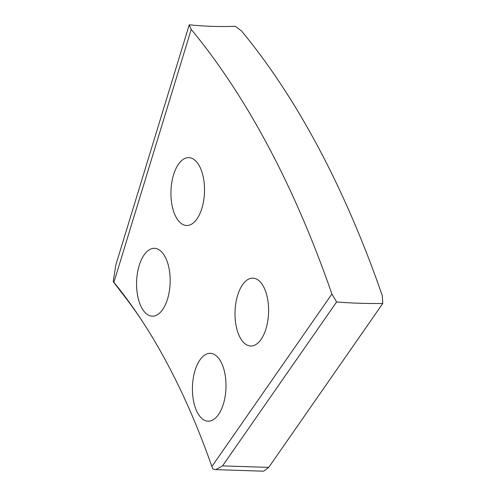 <?xml version="1.0" encoding="UTF-8"?>
<svg xmlns="http://www.w3.org/2000/svg" width="496" height="496" viewBox="0 0 496 496"><rect width="100%" height="100%" fill="white"/><g stroke="black" fill="none" stroke-linecap="round" stroke-linejoin="round"><path stroke-width="0.74" d="M241.602 31.056L235.414 26.307A388.021 295.932 -40.2 0 1 212.09 26.344A388.021 295.932 -40.2 0 1 189.249 24.8L191.227 29.413L113.906 282.311A713.031 352.197 91.9 0 1 139.543 317.074A713.031 352.197 91.9 0 1 211.866 466.55L331.905 294.004L336.61 301.959L222.561 465.893L268.727 467.393L382.776 303.465L382.286 295.647A1004.047 495.938 91.9 0 0 241.602 31.056M382.776 303.465A388.021 204.451 -18.8 0 1 359.321 303.248A388.021 204.451 -18.8 0 1 336.61 301.959M242.78 341.583A33.951 16.771 91.9 0 1 235.836 303.143A33.951 16.771 91.9 0 1 252.91 278.144A33.951 16.771 91.9 0 1 260.822 282.577A33.951 16.771 91.9 0 1 267.766 321.017A33.951 16.771 91.9 0 1 250.697 346.016A33.951 16.771 91.9 0 1 242.78 341.583M178.703 221.067A33.951 16.771 91.9 0 1 171.759 182.627A33.951 16.771 91.9 0 1 188.833 157.629A33.951 16.771 91.9 0 1 196.745 162.062A33.951 16.771 91.9 0 1 203.689 200.502A33.951 16.771 91.9 0 1 186.62 225.5A33.951 16.771 91.9 0 1 178.703 221.067M200.192 416.77A33.951 16.771 91.9 0 1 193.248 378.324A33.951 16.771 91.9 0 1 210.316 353.332A33.951 16.771 91.9 0 1 218.234 357.765A33.951 16.771 91.9 0 1 225.178 396.205A33.951 16.771 91.9 0 1 208.109 421.197A33.951 16.771 91.9 0 1 200.192 416.77M144.348 311.742A33.951 16.771 91.9 0 1 137.404 273.302A33.951 16.771 91.9 0 1 154.479 248.304A33.951 16.771 91.9 0 1 162.39 252.737A33.951 16.771 91.9 0 1 169.334 291.177A33.951 16.771 91.9 0 1 152.266 316.175A33.951 16.771 91.9 0 1 144.348 311.742M113.906 282.311L113.224 281.585L115.791 265.075L189.249 24.8M140.895 319.108A708.22 349.816 -88.1 0 0 120.59 291.326L113.224 281.585M191.227 29.413A1004.047 495.938 91.9 0 1 331.905 294.004M268.727 467.393L263.655 471.2L215.766 469.638L222.561 465.893M211.866 466.55L212.883 469.018L215.766 469.638"/></g></svg>
